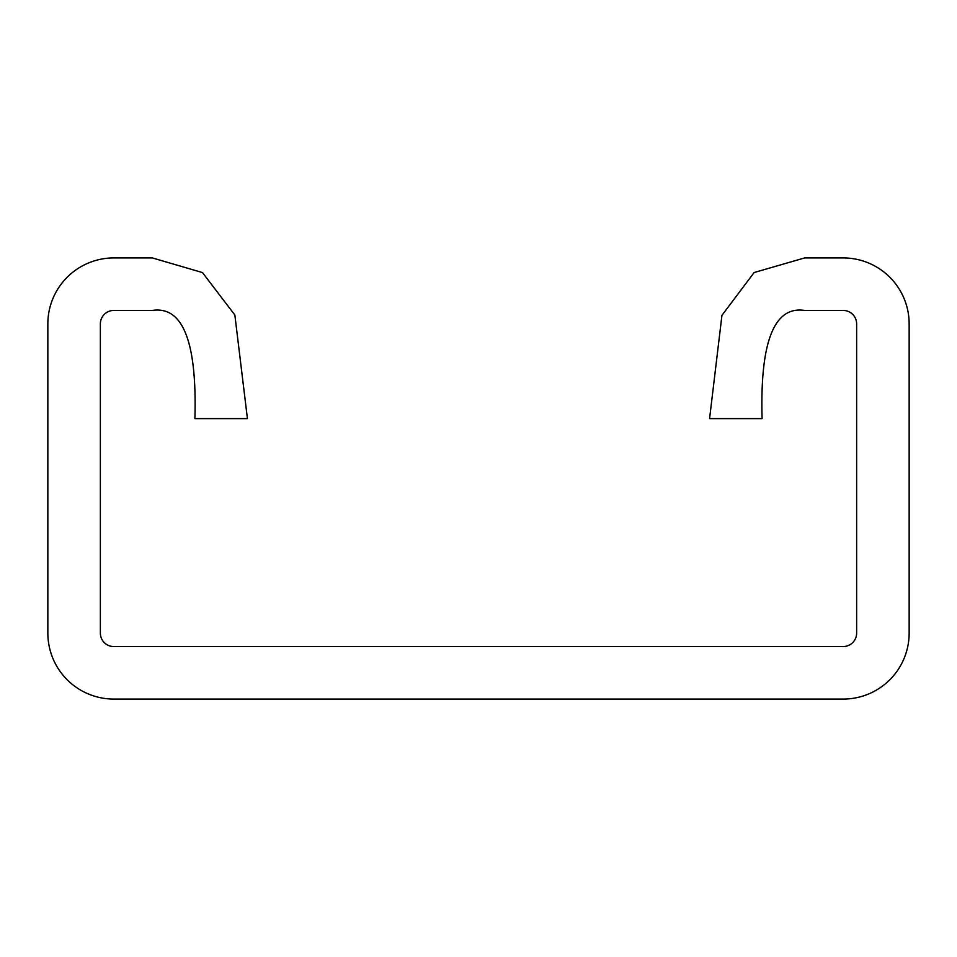 <?xml version="1.0" encoding="UTF-8"?>
<svg xmlns="http://www.w3.org/2000/svg" width="957" height="957" viewBox="0 0 957 957"><rect width="100%" height="100%" fill="white"/><g stroke="black" fill="none" stroke-linecap="round" stroke-linejoin="round"><path stroke-width="1.44" d="M804.67 310.439C774.105 305.821 759.918 341.888 762.095 418.616L709.58 418.616L721.937 315.355L754.128 272.53L804.67 257.923L843.177 257.923A65.973 65.973 0 0 1 909.15 323.897L909.15 633.103A65.973 65.973 0 0 1 843.177 699.077L113.823 699.077A65.973 65.973 0 0 1 47.85 633.103L47.85 323.897A65.973 65.973 0 0 1 113.823 257.923L152.33 257.923L202.489 272.578L234.86 315.02L247.42 418.616L194.905 418.616C197.082 341.888 182.895 305.821 152.33 310.439L113.823 310.439A13.446 13.446 0 0 0 100.365 323.897L100.365 633.103A13.446 13.446 0 0 0 113.823 646.561L843.177 646.561A13.446 13.446 0 0 0 856.635 633.103L856.635 323.897A13.446 13.446 0 0 0 843.177 310.439L804.67 310.439"/></g></svg>
